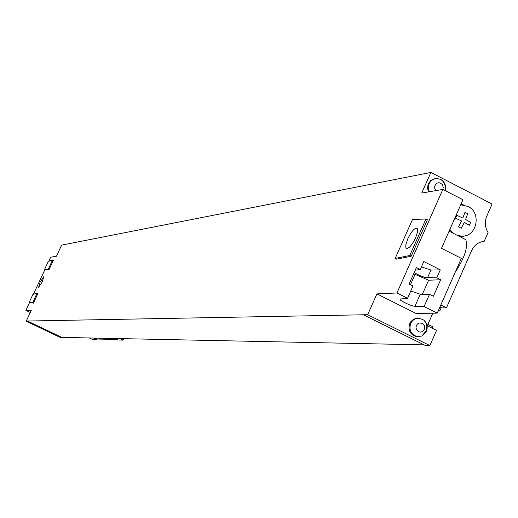 <?xml version="1.0" encoding="UTF-8"?>
<svg xmlns="http://www.w3.org/2000/svg" width="518" height="518" viewBox="0 0 518 518"><rect width="100%" height="100%" fill="white"/><g stroke="black" fill="none" stroke-linecap="round" stroke-linejoin="round"><path stroke-width="0.78" d="M424.087 344.871L61.836 337.393L27.493 321.031L367.657 314.704L376.903 293.9L396.956 292.961L442.851 189.42L421.717 193.072L430.892 172.436L61.636 245.131L56.481 256.203L50.686 257.206L48.802 261.247M29.636 302.37L25.9 310.386L31.365 310.133L26.198 321.218L60.755 337.678L62.076 337.704L27.422 321.192L26.198 321.218M44.995 269.412L33.443 294.205M40.139 282.096L43.797 276.638L42.262 281.85L38.61 287.315L40.139 282.096M33.405 303.172L29.293 302.201L32.951 294.347L37.102 293.175L37.885 293.551L33.405 303.172L29.293 302.201M52.583 259.945L53.367 260.321L48.899 269.904L44.652 269.25L48.297 261.422L52.583 259.945L48.122 269.528L44.652 269.25M411.221 256.248L396.613 259.142L395.189 258.424L412.529 219.405L425.958 219.03L409.77 255.516L411.221 256.248L427.395 219.768L425.958 219.03M409.77 255.516L395.189 258.424M415.643 237.801L417.566 231.863L417.268 228.373C414.866 227.473 411.713 230.924 407.815 238.714L405.879 244.697L405.775 247.118L406.209 248.193C408.618 249.029 411.758 245.564 415.643 237.801M464.083 238.804L465.773 239.666C468.253 246.775 464.73 257.66 455.192 272.326M460.878 237.166L466.563 235.334M460.852 204.513L462.619 204.863M461.026 204.111L463.811 205.011M430.892 172.436L492.1 204.047L486.726 216.265C484.472 221.892 484.919 227.311 488.06 232.524L484.188 241.336C478.464 242.003 474.287 245.072 471.658 250.537L446.477 307.796L440.831 304.96M432.821 313.196L427.292 325.764L436.551 330.374L429.869 345.564L367.657 314.704M376.903 293.9L416.219 313.519L437.244 313.112L461.331 258.385L441.504 248.316L462.943 199.767L442.851 189.42M417.942 318.272L415.067 318.654L413.079 319.6L410.891 321.607L409.725 323.562C407.873 330.29 410.126 334.647 416.472 336.629L418.007 336.7M434.926 178.684L430.976 180.309L428.269 183.761L427.46 187.84L428.444 191.906M445.279 190.669C446.406 185.735 444.878 181.967 440.695 179.364L436.454 178.451L435.152 178.632L432.711 179.597L430.672 181.3L429.215 183.586L428.451 186.467L428.606 189.471L429.383 191.744M435.949 190.611L434.744 188.5L434.719 186.046L436.169 183.683L437.898 182.809L439.827 182.822L442.275 184.46L443.253 187.335L442.799 189.426M421.801 336.053L426.431 331.403C428.049 326.903 427.117 323.102 423.62 320.001L419.483 318.305C415.488 318.065 412.542 319.813 410.644 323.556C408.799 330.29 411.046 334.654 417.404 336.635L421.801 336.053L426.152 330.86C427.486 326.644 426.644 323.025 423.62 320.001M424.313 329.448L422.3 331.63L420.409 332.109L418.512 331.669L416.446 329.532L415.993 327.525L416.401 325.511L417.599 323.886L419.334 322.979L422.202 323.29L424.268 325.433L424.721 327.434L424.313 329.448M432.193 328.205L432.86 326.683L427.862 324.462M438.448 310.379L439.75 311.027L438.144 311.065M446.477 307.796L441.796 307.912L439.937 306.986M441.239 307.634L439.75 311.027M428.399 324.462L427.726 325.977M483.534 241.401L484.188 241.336M429.869 345.564L425.278 345.461L363.39 314.782M396.956 292.961L407.549 298.258L412.969 286.001L409.09 284.052L416.407 267.528L420.279 269.483L423.795 261.538L440.294 269.878L430.944 270.053L421.425 266.893M437.244 313.112L424.119 306.546L414.232 306.267L409.77 304.94L404.351 302.538L400.543 300.2L400.09 299.76L400.284 299.028L407.549 298.258M424.119 306.546L429.519 294.308L433.385 296.244L440.65 279.752L436.797 277.81L440.294 269.878M429.519 294.308L420.266 294.224L410.761 290.993M436.797 277.81L425.407 277.57L420.124 275.705L414.167 272.591M415.216 270.215L420.279 269.483M413.642 273.769L428.606 280.212L440.65 279.752M428.606 280.212L422.41 294.243M414.931 274.598L410.444 284.732M459.421 236.428L462.16 236.137M453.762 233.534L449.812 229.513M460.709 204.837L467.935 206.397C481.941 212.743 476.838 237.147 461.693 236.137L457.349 235.366M30.271 312.477L25.9 310.386M37.102 293.175L32.621 302.797M48.122 269.528L48.899 269.904M123.763 338.675L123.096 340.119L118.059 339.996L114.918 338.494M97.067 339.025L96.853 339.497L92.34 339.387L89.355 337.963M123.096 340.119L119.923 338.591M93.836 338.053L96.853 339.497M116.971 339.478L96.685 339.018L94.71 338.073M461.292 228.283L458.534 226.871L461.557 220.985L455.594 218.214L456.882 215.3L462.839 218.072L464.963 212.309L467.715 213.72L465.598 219.483L470.648 222.364L469.366 225.272L464.309 222.397L461.292 228.283M414.918 306.339L420.266 294.224M427.48 277.901L430.944 270.053M406.883 248.53L406.209 248.193M465.773 239.666L449.087 231.151M444.884 190.462C445.888 185.755 444.489 182.051 440.695 179.364M416.472 336.629L417.404 336.635M400.09 299.76L400.42 299.009M459.369 236.396L461.693 236.137"/></g></svg>
